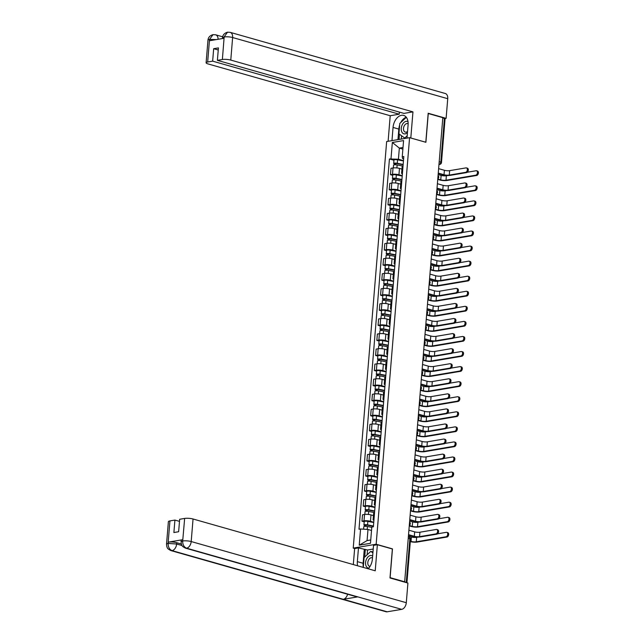 <?xml version="1.0" encoding="UTF-8"?>
<svg xmlns="http://www.w3.org/2000/svg" width="644" height="644" viewBox="0 0 644 644"><rect width="100%" height="100%" fill="white"/><g stroke="black" fill="none" stroke-linecap="round" stroke-linejoin="round"><path stroke-width="0.97" d="M354.747 548.551L353.226 548.116L376.16 544.236L409.584 137.663L425.901 142.3L428.268 113.521L442.822 117.667L404.665 581.798L390.111 577.66L392.47 548.881L376.16 544.236M409.584 137.663L386.65 141.535L353.226 548.116M406.694 582.715A1.988 0.443 -175.3 0 0 406.267 582.554L409.866 538.811A1.988 1.28 -74.1 0 0 409.069 537.12L408.36 536.919M404.665 581.798L406.267 582.554M442.798 117.965L444.424 118.424A1.988 0.443 4.7 0 1 445.068 118.81L441.47 162.562A1.988 0.443 -175.3 0 0 440.826 162.167L444.424 118.424M401.945 169.106L399.473 168.398A4.572 1.022 -175.3 0 0 393.033 167.963L390.988 168.309L390.465 174.685L392.502 174.339A4.572 1.022 4.7 0 1 398.95 174.774L402.234 175.707M403.015 166.289A4.572 1.022 -175.3 0 0 402.13 166.804L401.606 173.18A4.572 1.022 4.7 0 1 402.484 172.664M392.703 175.321L390.465 174.685M402.387 173.84A4.572 1.022 4.7 0 1 401.606 173.18M400.705 184.168L398.233 183.468A4.572 1.022 -175.3 0 0 391.793 183.033L389.749 183.371L389.226 189.747L391.27 189.4A4.572 1.022 4.7 0 1 397.71 189.843L400.995 190.777M401.776 181.35A4.572 1.022 -175.3 0 0 400.898 181.874L400.375 188.249A4.572 1.022 4.7 0 1 401.252 187.726M391.463 190.383L389.226 189.747M401.156 188.901A4.572 1.022 4.7 0 1 400.375 188.249M399.465 199.238L396.994 198.529A4.572 1.022 -175.3 0 0 390.554 198.094L388.509 198.441L387.986 204.816L390.031 204.47A4.572 1.022 4.7 0 1 396.471 204.905L399.763 205.839M400.536 196.42A4.572 1.022 -175.3 0 0 399.658 196.935L399.135 203.311A4.572 1.022 4.7 0 1 400.013 202.796M390.224 205.452L387.986 204.816M399.916 203.971A4.572 1.022 4.7 0 1 399.135 203.311M398.225 214.299L395.754 213.599A4.572 1.022 -175.3 0 0 389.314 213.164L387.277 213.502L386.746 219.878L388.791 219.532A4.572 1.022 4.7 0 1 395.231 219.974L398.523 220.908M399.296 211.482A4.572 1.022 -175.3 0 0 398.419 212.005L397.895 218.38A4.572 1.022 4.7 0 1 398.773 217.857M388.984 220.514L386.746 219.878M398.676 219.032A4.572 1.022 4.7 0 1 397.895 218.38M396.994 229.369L394.514 228.66A4.572 1.022 -175.3 0 0 388.074 228.226L386.038 228.572L385.514 234.947L387.551 234.601A4.572 1.022 4.7 0 1 393.991 235.036L397.284 235.97M398.056 226.551A4.572 1.022 -175.3 0 0 397.179 227.066L396.656 233.442A4.572 1.022 4.7 0 1 397.533 232.919M387.752 235.583L385.514 234.947M397.437 234.102A4.572 1.022 4.7 0 1 396.656 233.442M395.754 244.43L393.275 243.73A4.572 1.022 -175.3 0 0 386.835 243.295L384.798 243.633L384.275 250.009L386.311 249.663A4.572 1.022 4.7 0 1 392.751 250.105L396.044 251.039M396.817 241.613A4.572 1.022 -175.3 0 0 395.939 242.136L395.416 248.512A4.572 1.022 4.7 0 1 396.293 247.988M386.513 250.645L384.275 250.009M396.197 249.164A4.572 1.022 4.7 0 1 395.416 248.512M394.514 259.5L392.035 258.791A4.572 1.022 -175.3 0 0 385.595 258.357L383.558 258.703L383.035 265.078L385.072 264.732A4.572 1.022 4.7 0 1 391.512 265.167L394.804 266.101M395.577 256.682A4.572 1.022 -175.3 0 0 394.7 257.197L394.176 263.573A4.572 1.022 4.7 0 1 395.054 263.05M385.273 265.714L383.035 265.078M394.957 264.233A4.572 1.022 4.7 0 1 394.176 263.573M393.275 274.561L390.803 273.861A4.572 1.022 -175.3 0 0 384.355 273.426L382.319 273.764L381.795 280.14L383.832 279.794A4.572 1.022 4.7 0 1 390.28 280.237L393.565 281.17M394.337 271.744A4.572 1.022 -175.3 0 0 393.46 272.267L392.937 278.643A4.572 1.022 4.7 0 1 393.814 278.119M384.033 280.776L381.795 280.14M393.717 279.295A4.572 1.022 4.7 0 1 392.937 278.643M392.035 289.631L389.564 288.923A4.572 1.022 -175.3 0 0 383.124 288.488L381.079 288.834L380.556 295.21L382.6 294.863A4.572 1.022 4.7 0 1 389.04 295.298L392.325 296.232M393.106 286.813A4.572 1.022 -175.3 0 0 392.228 287.329L391.697 293.704A4.572 1.022 4.7 0 1 392.582 293.181M382.794 295.846L380.556 295.21M392.486 294.364A4.572 1.022 4.7 0 1 391.697 293.704M390.795 304.692L388.324 303.992A4.572 1.022 -175.3 0 0 381.884 303.557L379.839 303.896L379.316 310.271L381.361 309.925A4.572 1.022 4.7 0 1 387.801 310.368L391.093 311.302M391.866 301.875A4.572 1.022 -175.3 0 0 390.988 302.398L390.465 308.774A4.572 1.022 4.7 0 1 391.343 308.251M381.554 310.907L379.316 310.271M391.246 309.426A4.572 1.022 4.7 0 1 390.465 308.774M389.556 319.762L387.084 319.054A4.572 1.022 -175.3 0 0 380.644 318.619L378.608 318.965L378.076 325.341L380.121 324.995A4.572 1.022 4.7 0 1 386.561 325.429L389.853 326.363M390.626 316.945A4.572 1.022 -175.3 0 0 389.749 317.46L389.226 323.835A4.572 1.022 4.7 0 1 390.103 323.312M380.314 325.977L378.076 325.341M390.006 324.496A4.572 1.022 4.7 0 1 389.226 323.835M388.316 334.824L385.845 334.123A4.572 1.022 -175.3 0 0 379.405 333.689L377.368 334.027L376.845 340.402L378.881 340.056A4.572 1.022 4.7 0 1 385.321 340.499L388.614 341.433M389.387 332.006A4.572 1.022 -175.3 0 0 388.509 332.529L387.986 338.905A4.572 1.022 4.7 0 1 388.863 338.382M379.083 341.038L376.845 340.402M388.767 339.557A4.572 1.022 4.7 0 1 387.986 338.905M387.084 349.893L384.605 349.185A4.572 1.022 -175.3 0 0 378.165 348.75L376.128 349.096L375.605 355.472L377.642 355.126A4.572 1.022 4.7 0 1 384.082 355.56L387.374 356.494M388.147 347.076A4.572 1.022 -175.3 0 0 387.269 347.591L386.746 353.967A4.572 1.022 4.7 0 1 387.624 353.443M377.843 356.108L375.605 355.472M387.527 354.627A4.572 1.022 4.7 0 1 386.746 353.967M385.845 364.955L383.365 364.254A4.572 1.022 -175.3 0 0 376.925 363.812L374.889 364.158L374.365 370.533L376.402 370.187A4.572 1.022 4.7 0 1 382.842 370.63L386.134 371.564M386.907 362.137A4.572 1.022 -175.3 0 0 386.03 362.661L385.506 369.036A4.572 1.022 4.7 0 1 386.384 368.513M376.603 371.169L374.365 370.533M386.287 369.688A4.572 1.022 4.7 0 1 385.506 369.036M384.605 380.024L382.134 379.316A4.572 1.022 -175.3 0 0 375.685 378.881L373.649 379.227L373.126 385.603L375.162 385.257A4.572 1.022 4.7 0 1 381.602 385.692L384.895 386.625M385.667 377.207A4.572 1.022 -175.3 0 0 384.79 377.722L384.267 384.098A4.572 1.022 4.7 0 1 385.144 383.574M375.363 386.239L373.126 385.603M385.048 384.758A4.572 1.022 4.7 0 1 384.267 384.098M383.365 395.086L380.894 394.386A4.572 1.022 -175.3 0 0 374.454 393.943L372.409 394.289L371.886 400.665L373.923 400.318A4.572 1.022 4.7 0 1 380.371 400.761L383.655 401.695M384.436 392.268A4.572 1.022 -175.3 0 0 383.558 392.792L383.027 399.159A4.572 1.022 4.7 0 1 383.904 398.644M374.124 401.301L371.886 400.665M383.808 399.819A4.572 1.022 4.7 0 1 383.027 399.159M382.125 410.156L379.654 409.447A4.572 1.022 -175.3 0 0 373.214 409.012L371.169 409.359L370.646 415.734L372.691 415.388A4.572 1.022 4.7 0 1 379.131 415.823L382.415 416.757M383.196 407.338A4.572 1.022 -175.3 0 0 382.319 407.853L381.795 414.229A4.572 1.022 4.7 0 1 382.673 413.706M372.884 416.37L370.646 415.734M382.576 414.889A4.572 1.022 4.7 0 1 381.795 414.229M380.886 425.217L378.414 424.517A4.572 1.022 -175.3 0 0 371.974 424.074L369.93 424.42L369.406 430.796L371.451 430.45A4.572 1.022 4.7 0 1 377.891 430.892L381.184 431.826M381.956 422.4A4.572 1.022 -175.3 0 0 381.079 422.923L380.556 429.29A4.572 1.022 4.7 0 1 381.433 428.775M371.644 431.432L369.406 430.796M381.337 429.951A4.572 1.022 4.7 0 1 380.556 429.29M379.646 440.287L377.175 439.578A4.572 1.022 -175.3 0 0 370.735 439.144L368.698 439.49L368.175 445.865L370.211 445.519A4.572 1.022 4.7 0 1 376.651 445.954L379.944 446.888M380.717 437.469A4.572 1.022 -175.3 0 0 379.839 437.984L379.316 444.36A4.572 1.022 4.7 0 1 380.193 443.837M370.405 446.501L368.175 445.865M380.097 445.012A4.572 1.022 4.7 0 1 379.316 444.36M378.414 455.348L375.935 454.648A4.572 1.022 -175.3 0 0 369.495 454.205L367.458 454.551L366.935 460.927L368.972 460.581A4.572 1.022 4.7 0 1 375.412 461.024L378.704 461.957M379.477 452.531A4.572 1.022 -175.3 0 0 378.6 453.054L378.076 459.422A4.572 1.022 4.7 0 1 378.954 458.906M369.173 461.563L366.935 460.927M378.857 460.082A4.572 1.022 4.7 0 1 378.076 459.422M377.175 470.418L374.695 469.709A4.572 1.022 -175.3 0 0 368.255 469.275L366.219 469.621L365.695 475.996L367.732 475.65A4.572 1.022 4.7 0 1 374.172 476.085L377.464 477.019M378.237 467.6A4.572 1.022 -175.3 0 0 377.36 468.116L376.837 474.491A4.572 1.022 4.7 0 1 377.714 473.968M367.933 476.632L365.695 475.996M377.617 475.143A4.572 1.022 4.7 0 1 376.837 474.491M375.935 485.479L373.464 484.779A4.572 1.022 -175.3 0 0 367.016 484.336L364.979 484.682L364.456 491.058L366.492 490.712A4.572 1.022 4.7 0 1 372.932 491.155L376.225 492.088M376.998 482.662A4.572 1.022 -175.3 0 0 376.12 483.185L375.597 489.553A4.572 1.022 4.7 0 1 376.474 489.038M366.694 491.694L364.456 491.058M376.378 490.213A4.572 1.022 4.7 0 1 375.597 489.553M374.695 500.549L372.224 499.841A4.572 1.022 -175.3 0 0 365.776 499.406L363.739 499.752L363.216 506.12L365.253 505.781A4.572 1.022 4.7 0 1 371.701 506.216L374.985 507.15M375.766 497.731A4.572 1.022 -175.3 0 0 374.88 498.247L374.357 504.622A4.572 1.022 4.7 0 1 375.235 504.099M365.454 506.764L363.216 506.12M375.138 505.274A4.572 1.022 4.7 0 1 374.357 504.622M373.456 515.611L370.984 514.91A4.572 1.022 -175.3 0 0 364.544 514.467L362.5 514.814L361.976 521.189L364.021 520.843A4.572 1.022 4.7 0 1 370.461 521.286L373.745 522.22M374.526 512.793A4.572 1.022 -175.3 0 0 373.649 513.316L373.118 519.684A4.572 1.022 4.7 0 1 374.003 519.169M364.214 521.825L361.976 521.189M373.906 520.344A4.572 1.022 4.7 0 1 373.118 519.684M402.87 149.11L399.344 148.104L398.427 159.213L403.474 160.646M403.627 158.81L402.572 158.513L402.242 156.806L403.579 140.585L392.341 142.485L399.344 148.104L403.007 147.484M371.524 530.479L367.99 529.473L367.072 540.582L359.231 545.194L370.469 543.294L371.797 527.074L373.375 526.808L403.812 156.54L402.242 156.806M359.231 545.194L360.568 528.974L367.99 529.473M398.427 159.213L389.435 158.971L358.998 529.239L360.568 528.974M391.005 158.706L392.341 142.485M367.072 540.582L370.743 539.962M393.943 160.251L389.435 158.971M466.441 167.907L467.391 168.173A2.286 1.473 105.9 0 1 468.26 170.443A2.286 1.473 105.9 0 1 466.578 172.592L465.628 172.326A2.286 1.473 -74.1 0 0 467.311 170.177A2.286 1.473 -74.1 0 0 466.441 167.907A2.286 1.473 -74.1 0 0 465.998 167.883L449.649 170.644A3.727 0.837 4.7 0 1 444.392 170.29L438.636 168.648M438.234 173.478L443.161 174.878A5.023 1.127 -175.3 0 0 450.236 175.361L466.578 172.592M465.628 172.326L449.279 175.088A3.727 0.837 4.7 0 1 444.03 174.733L438.266 173.091M476.536 170.773L477.486 171.046A2.286 1.473 105.9 0 1 478.355 173.317A2.286 1.473 105.9 0 1 476.681 175.466L475.731 175.192A2.286 1.473 -74.1 0 0 477.405 173.051A2.286 1.473 -74.1 0 0 476.536 170.773A2.286 1.473 -74.1 0 0 476.093 170.757L467.294 172.238M403.136 164.751L396.696 163.504L394.482 163.987A2.487 0.555 -175.3 0 1 393.677 163.495L393.959 160.018A2.487 0.555 -175.3 0 1 397.573 159.817L403.45 160.952M403.16 164.429L397.284 163.294A2.487 0.555 -175.3 0 0 393.677 163.495M395.279 164.751L395.384 163.439M475.731 175.192L446.002 180.215A3.727 0.837 4.7 0 1 440.754 179.861L437.783 179.016M447.991 175.498L446.373 175.772A3.727 0.837 4.7 0 1 441.116 175.418L438.145 174.572M403.031 166.072L397.147 164.936A2.487 0.555 -175.3 0 0 393.54 165.138L393.315 167.923M437.751 179.402L439.884 180.006A5.023 1.127 -175.3 0 0 446.96 180.489L476.681 175.466M394.418 164.792L394.482 163.987M465.201 182.968L466.151 183.242A2.286 1.473 105.9 0 1 467.021 185.512A2.286 1.473 105.9 0 1 465.346 187.662L464.388 187.388A2.286 1.473 -74.1 0 0 466.071 185.239A2.286 1.473 -74.1 0 0 465.201 182.968A2.286 1.473 -74.1 0 0 464.759 182.944L448.409 185.714A3.727 0.837 4.7 0 1 443.161 185.351L437.397 183.717M437.002 188.539L441.921 189.94A5.023 1.127 -175.3 0 0 448.997 190.423L465.346 187.662M464.388 187.388L448.047 190.149A3.727 0.837 4.7 0 1 442.79 189.795L437.026 188.161M463.962 198.038L464.912 198.304A2.286 1.473 105.9 0 1 465.781 200.574A2.286 1.473 105.9 0 1 464.107 202.723L463.157 202.458A2.286 1.473 -74.1 0 0 464.831 200.308A2.286 1.473 -74.1 0 0 463.962 198.038A2.286 1.473 -74.1 0 0 463.519 198.014L447.169 200.775A3.727 0.837 4.7 0 1 441.921 200.421L436.157 198.779M435.763 203.609L440.681 205.009A5.023 1.127 -175.3 0 0 447.757 205.484L464.107 202.723M463.157 202.458L446.807 205.219A3.727 0.837 4.7 0 1 441.551 204.864L435.795 203.222M407.008 138.098L408.095 124.896A11.19 7.205 -74.1 0 0 403.627 115.405A11.19 7.205 -74.1 0 0 393.049 127.44L391.963 140.642M227.501 32.208L224.064 36.99L222.502 37.746C222.76 34.961 224.418 33.118 227.501 32.208L230.19 32.345L445.294 93.509A6.118 3.936 105.9 0 1 447.733 98.693L446.115 118.351L428.188 113.255L425.805 142.227L410.695 137.977M410.808 137.961L412.957 111.887L403.957 113.4L217.39 60.351L222.373 59.514L224.168 36.837M399.385 112.104L399.216 114.205L390.216 115.727L208.044 63.925A5.965 1.336 -175.3 0 1 206.112 62.758A5.965 1.336 -175.3 0 1 207.666 62.001L212.649 61.156L399.216 114.205M388.115 141.294L390.216 115.727M412.957 111.887L230.777 60.085A5.965 1.336 -175.3 0 0 222.373 59.514M446.115 118.351L444.819 118.568M217.39 60.351L218.421 47.898L213.671 48.694L212.649 61.156M216.271 39.59L209.686 39.421L209.582 40.725L223.951 38.294L224.064 36.99M213.671 48.694L218.244 49.999M406.243 117.208A11.19 7.205 -74.1 0 0 400.721 122.569M399.658 125.057A11.19 7.205 -74.1 0 0 398.829 129.082L393.049 127.44M397.96 139.627L398.829 129.082M399.457 134.242L399.03 139.45M401.582 135.755L401.309 139.064M218.115 39.284A6.118 3.936 105.9 0 0 215.651 34.8L213.019 34.655L209.517 39.445L207.666 62.001M363.321 567.123A11.19 7.205 -74.1 0 1 363.127 563.275L357.348 561.632A11.19 7.205 -74.1 0 0 357.605 565.794M368.199 568.805A11.19 7.205 -74.1 0 0 372.393 559.089L373.52 545.379L377.368 544.727L375.227 570.801L193.047 519L191.196 541.548L406.292 602.712L407.91 583.062L389.982 577.966L392.365 548.994L377.368 544.727M357.348 561.632L358.475 547.923L354.635 548.567L353.315 564.571M373.222 549.042L367.523 550.008L358.475 547.923M169.936 520.916L168.084 543.464A5.965 1.336 4.7 0 0 166.522 544.228L168.382 521.672A5.965 1.336 4.7 0 1 169.936 520.916L174.918 520.078L179.491 521.374M406.292 602.712A6.118 3.936 105.9 0 1 401.695 609.353L357.79 596.867A6.118 3.936 105.9 0 1 356.647 596.803L185.44 548.125A6.118 3.936 105.9 0 0 186.591 548.189C183.975 547.086 182.671 544.735 182.679 541.145L184.643 518.428A5.965 1.336 4.7 0 1 193.047 519M347.591 594.227A6.118 3.936 105.9 0 1 343.284 599.314L387.181 611.8L401.695 609.353M387.181 611.8A6.118 3.936 105.9 0 1 385.998 611.744L170.902 550.58A6.118 3.936 105.9 0 0 172.085 550.636C169.461 549.525 168.148 547.183 168.14 543.608L168.358 542.135A5.965 1.336 4.7 0 1 176.754 542.707L181.294 543.995M176.754 542.707L176.649 544.011A6.118 3.936 105.9 0 1 172.085 550.636L343.284 599.314L357.79 596.867L186.591 548.189A6.118 3.936 105.9 0 0 191.196 541.548A5.965 1.336 -175.3 0 0 182.791 540.984M174.918 520.078L173.888 532.532L178.638 531.727L179.66 519.273L184.643 518.428M182.735 539.704L182.622 541.008L181.069 541.765L181.173 540.461A5.965 1.336 4.7 0 1 182.735 539.704L168.358 542.135M363.127 563.275L364.254 549.565M365.325 549.38L364.697 557.076M367.523 550.008L367.128 554.798M181.978 545.524L176.649 544.011L168.245 543.439M408.006 121.652A6.464 4.162 -74.1 0 0 406.131 121.322A6.464 4.162 -74.1 0 0 401.268 128.333A6.464 4.162 -74.1 0 0 405.1 133.88A6.464 4.162 -74.1 0 0 407.459 132.559M408.143 123.785A4.428 2.85 -74.1 0 0 407.692 123.592A4.428 2.85 -74.1 0 0 406.839 123.551A4.428 2.85 -74.1 0 0 403.595 127.705A4.428 2.85 -74.1 0 0 405.277 132.101A4.428 2.85 -74.1 0 0 406.131 132.149A4.428 2.85 -74.1 0 0 407.555 131.416M407.201 135.739L404.762 138.025L398.934 133.872L399.795 123.447L406.324 117.313M405.752 138.315L404.762 138.025M372.643 556.07A6.464 4.162 -74.1 0 0 370.437 555.522A6.464 4.162 -74.1 0 0 365.623 562.107A6.464 4.162 -74.1 0 0 368.819 568.113M372.482 558.01A4.428 2.85 -74.1 0 0 371.999 557.784A4.428 2.85 -74.1 0 0 371.137 557.744A4.428 2.85 -74.1 0 0 367.893 561.906A4.428 2.85 -74.1 0 0 369.576 566.301A4.428 2.85 -74.1 0 0 370.059 566.374M363.297 567.412L364.093 557.64L370.775 551.369L372.908 552.89M372.981 551.997L370.775 551.369M475.296 185.842L476.246 186.108A2.286 1.473 105.9 0 1 477.115 188.386A2.286 1.473 105.9 0 1 475.441 190.535L474.491 190.262A2.286 1.473 -74.1 0 0 476.166 188.112A2.286 1.473 -74.1 0 0 475.296 185.842A2.286 1.473 -74.1 0 0 474.853 185.818L466.055 187.307M401.896 179.821L395.456 178.573L393.243 179.048A2.487 0.555 -175.3 0 1 392.438 178.565L392.719 175.088A2.487 0.555 -175.3 0 1 396.334 174.878L402.21 176.021M401.928 179.499L396.044 178.356A2.487 0.555 -175.3 0 0 392.438 178.565M394.039 179.813L394.144 178.501M474.491 190.262L444.771 195.285A3.727 0.837 4.7 0 1 439.514 194.923L436.543 194.077M446.751 190.568L445.133 190.841A3.727 0.837 4.7 0 1 439.884 190.487L436.906 189.642M401.792 181.141L395.907 179.998A2.487 0.555 -175.3 0 0 392.301 180.207L392.075 182.985M436.511 194.464L438.644 195.076A5.023 1.127 -175.3 0 0 445.72 195.551L475.441 190.535M393.178 179.853L393.243 179.048M474.056 200.904L475.006 201.178A2.286 1.473 105.9 0 1 475.876 203.448A2.286 1.473 105.9 0 1 474.201 205.597L473.251 205.323A2.286 1.473 -74.1 0 0 474.926 203.182A2.286 1.473 -74.1 0 0 474.056 200.904A2.286 1.473 -74.1 0 0 473.614 200.888L464.815 202.369M400.657 194.882L394.217 193.635L392.003 194.118A2.487 0.555 -175.3 0 1 391.198 193.627L391.488 190.149A2.487 0.555 -175.3 0 1 395.094 189.948L400.971 191.083M400.689 194.56L394.804 193.425A2.487 0.555 -175.3 0 0 391.198 193.627M392.8 194.882L392.904 193.57M473.251 205.323L443.531 210.347A3.727 0.837 4.7 0 1 438.274 209.992L435.304 209.147M445.511 205.629L443.893 205.903A3.727 0.837 4.7 0 1 438.644 205.549L435.666 204.703M400.552 196.203L394.675 195.068A2.487 0.555 -175.3 0 0 391.061 195.269L390.836 198.054M435.272 209.533L437.405 210.137A5.023 1.127 -175.3 0 0 444.481 210.62L474.201 205.597M391.938 194.923L392.003 194.118M462.722 213.1L463.672 213.373A2.286 1.473 105.9 0 1 464.541 215.643A2.286 1.473 105.9 0 1 462.867 217.793L461.917 217.519A2.286 1.473 -74.1 0 0 463.591 215.37A2.286 1.473 -74.1 0 0 462.722 213.1A2.286 1.473 -74.1 0 0 462.279 213.075L445.93 215.845A3.727 0.837 4.7 0 1 440.681 215.482L434.917 213.848M434.523 218.67L439.45 220.071A5.023 1.127 -175.3 0 0 446.517 220.554L462.867 217.793M461.917 217.519L445.568 220.28A3.727 0.837 4.7 0 1 440.319 219.926L434.555 218.292M461.482 228.169L462.432 228.435A2.286 1.473 105.9 0 1 463.302 230.705A2.286 1.473 105.9 0 1 461.627 232.854L460.677 232.589A2.286 1.473 -74.1 0 0 462.352 230.439A2.286 1.473 -74.1 0 0 461.482 228.169A2.286 1.473 -74.1 0 0 461.04 228.145L444.69 230.906A3.727 0.837 4.7 0 1 439.441 230.552L433.678 228.91M433.283 233.74L438.21 235.141A5.023 1.127 -175.3 0 0 445.278 235.615L461.627 232.854M460.677 232.589L444.328 235.35A3.727 0.837 4.7 0 1 439.079 234.996L433.315 233.353M460.243 243.231L461.201 243.504A2.286 1.473 105.9 0 1 462.062 245.775A2.286 1.473 105.9 0 1 460.388 247.924L459.438 247.65A2.286 1.473 -74.1 0 0 461.112 245.501A2.286 1.473 -74.1 0 0 460.243 243.231A2.286 1.473 -74.1 0 0 459.8 243.207L443.45 245.976A3.727 0.837 4.7 0 1 438.202 245.614L432.438 243.979M432.044 248.801L436.97 250.202A5.023 1.127 -175.3 0 0 444.038 250.685L460.388 247.924M459.438 247.65L443.088 250.411A3.727 0.837 4.7 0 1 437.839 250.057L432.076 248.423M472.817 215.973L473.767 216.239A2.286 1.473 105.9 0 1 474.636 218.517A2.286 1.473 105.9 0 1 472.962 220.667L472.012 220.393A2.286 1.473 -74.1 0 0 473.686 218.244A2.286 1.473 -74.1 0 0 472.817 215.973A2.286 1.473 -74.1 0 0 472.374 215.949L463.575 217.439M399.425 209.952L392.977 208.704L390.763 209.179A2.487 0.555 -175.3 0 1 389.958 208.696L390.248 205.219A2.487 0.555 -175.3 0 1 393.854 205.009L399.731 206.152M399.449 209.63L393.565 208.487A2.487 0.555 -175.3 0 0 389.958 208.696M391.56 209.944L391.665 208.632M472.012 220.393L442.291 225.416A3.727 0.837 4.7 0 1 437.034 225.054L434.064 224.209M444.271 220.699L442.653 220.973A3.727 0.837 4.7 0 1 437.405 220.618L434.434 219.773M399.312 211.272L393.436 210.129A2.487 0.555 -175.3 0 0 389.821 210.338L389.596 213.116M434.032 224.595L436.165 225.207A5.023 1.127 -175.3 0 0 443.241 225.682L472.962 220.667M390.699 209.984L390.763 209.179M471.577 231.035L472.535 231.309A2.286 1.473 105.9 0 1 473.396 233.579A2.286 1.473 105.9 0 1 471.722 235.728L470.772 235.454A2.286 1.473 -74.1 0 0 472.446 233.305A2.286 1.473 -74.1 0 0 471.577 231.035A2.286 1.473 -74.1 0 0 471.134 231.019L462.344 232.5M398.185 225.014L391.745 223.766L389.523 224.249A2.487 0.555 -175.3 0 1 388.718 223.758L389.008 220.28A2.487 0.555 -175.3 0 1 392.615 220.079L398.499 221.214M398.209 224.692L392.333 223.557A2.487 0.555 -175.3 0 0 388.718 223.758M390.32 225.014L390.425 223.701M470.772 235.454L441.051 240.478A3.727 0.837 4.7 0 1 435.803 240.123L432.824 239.278M443.032 235.76L441.414 236.034A3.727 0.837 4.7 0 1 436.165 235.68L433.195 234.835M398.073 226.334L392.196 225.199A2.487 0.555 -175.3 0 0 388.59 225.4L388.356 228.185M432.792 239.665L434.933 240.268A5.023 1.127 -175.3 0 0 442.001 240.751L471.722 235.728M389.459 225.054L389.523 224.249M470.345 246.105L471.295 246.37A2.286 1.473 105.9 0 1 472.165 248.648A2.286 1.473 105.9 0 1 470.482 250.798L469.532 250.524A2.286 1.473 -74.1 0 0 471.207 248.375A2.286 1.473 -74.1 0 0 470.345 246.105A2.286 1.473 -74.1 0 0 469.903 246.08L461.104 247.57M396.946 240.083L390.506 238.835L388.292 239.31A2.487 0.555 -175.3 0 1 387.479 238.827L387.769 235.35A2.487 0.555 -175.3 0 1 391.375 235.141L397.259 236.284M396.97 239.761L391.093 238.618A2.487 0.555 -175.3 0 0 387.479 238.827M389.081 240.075L389.193 238.763M469.532 250.524L439.812 255.547A3.727 0.837 4.7 0 1 434.563 255.185L431.585 254.34M441.792 250.83L440.174 251.104A3.727 0.837 4.7 0 1 434.925 250.749L431.955 249.904M396.833 241.403L390.956 240.26A2.487 0.555 -175.3 0 0 387.35 240.47L387.116 243.247M431.561 254.726L433.694 255.338A5.023 1.127 -175.3 0 0 440.762 255.813L470.482 250.798M388.219 240.115L388.292 239.31M459.003 258.3L459.961 258.566A2.286 1.473 105.9 0 1 460.83 260.836A2.286 1.473 105.9 0 1 459.148 262.985L458.198 262.72A2.286 1.473 -74.1 0 0 459.872 260.57A2.286 1.473 -74.1 0 0 459.003 258.3A2.286 1.473 -74.1 0 0 458.56 258.276L442.219 261.037A3.727 0.837 4.7 0 1 436.962 260.683L431.198 259.041M430.804 263.871L435.73 265.272A5.023 1.127 -175.3 0 0 442.798 265.747L459.148 262.985M458.198 262.72L441.848 265.481A3.727 0.837 4.7 0 1 436.6 265.127L430.836 263.485M469.106 261.166L470.056 261.44A2.286 1.473 105.9 0 1 470.925 263.71A2.286 1.473 105.9 0 1 469.243 265.859L468.293 265.586A2.286 1.473 -74.1 0 0 469.975 263.436A2.286 1.473 -74.1 0 0 469.106 261.166A2.286 1.473 -74.1 0 0 468.663 261.15L459.864 262.631M395.706 255.145L389.266 253.897L387.052 254.38A2.487 0.555 -175.3 0 1 386.247 253.889L386.529 250.411A2.487 0.555 -175.3 0 1 390.135 250.21L396.02 251.345M395.73 254.823L389.853 253.688A2.487 0.555 -175.3 0 0 386.247 253.889M387.841 255.145L387.954 253.833M468.293 265.586L438.572 270.609A3.727 0.837 4.7 0 1 433.323 270.255L430.353 269.409M440.56 265.892L438.942 266.165A3.727 0.837 4.7 0 1 433.686 265.811L430.715 264.966M395.601 256.465L389.717 255.33A2.487 0.555 -175.3 0 0 386.11 255.531L385.877 258.316M430.321 269.796L432.454 270.399A5.023 1.127 -175.3 0 0 439.522 270.882L469.243 265.859M386.98 255.185L387.052 254.38M457.771 273.362L458.721 273.636A2.286 1.473 105.9 0 1 459.591 275.906A2.286 1.473 105.9 0 1 457.908 278.055L456.958 277.781A2.286 1.473 -74.1 0 0 458.641 275.632A2.286 1.473 -74.1 0 0 457.771 273.362A2.286 1.473 -74.1 0 0 457.329 273.338L440.979 276.107A3.727 0.837 4.7 0 1 435.722 275.745L429.967 274.111M429.564 278.933L434.491 280.333A5.023 1.127 -175.3 0 0 441.567 280.816L457.908 278.055M456.958 277.781L440.609 280.543A3.727 0.837 4.7 0 1 435.36 280.188L429.596 278.554M467.866 276.236L468.816 276.501A2.286 1.473 105.9 0 1 469.685 278.78A2.286 1.473 105.9 0 1 468.011 280.929L467.053 280.655A2.286 1.473 -74.1 0 0 468.735 278.506A2.286 1.473 -74.1 0 0 467.866 276.236A2.286 1.473 -74.1 0 0 467.423 276.212L458.625 277.701M394.466 270.214L388.026 268.967L385.812 269.442A2.487 0.555 -175.3 0 1 385.007 268.959L385.289 265.481A2.487 0.555 -175.3 0 1 388.904 265.272L394.78 266.415M394.49 269.892L388.614 268.749A2.487 0.555 -175.3 0 0 385.007 268.959M386.601 270.206L386.714 268.894M467.053 280.655L437.332 285.678A3.727 0.837 4.7 0 1 432.084 285.316L429.113 284.471M439.321 280.961L437.703 281.235A3.727 0.837 4.7 0 1 432.446 280.873L429.476 280.027M394.361 271.535L388.477 270.391A2.487 0.555 -175.3 0 0 384.871 270.601L384.645 273.378M429.081 284.857L431.214 285.469A5.023 1.127 -175.3 0 0 438.282 285.944L468.011 280.929M385.748 270.247L385.812 269.442M456.532 288.432L457.481 288.697A2.286 1.473 105.9 0 1 458.351 290.967A2.286 1.473 105.9 0 1 456.676 293.117L455.719 292.851A2.286 1.473 -74.1 0 0 457.401 290.702A2.286 1.473 -74.1 0 0 456.532 288.432A2.286 1.473 -74.1 0 0 456.089 288.407L439.739 291.168A3.727 0.837 4.7 0 1 434.491 290.814L428.727 289.172M428.324 294.002L433.251 295.403A5.023 1.127 -175.3 0 0 440.327 295.878L456.676 293.117M455.719 292.851L439.369 295.612A3.727 0.837 4.7 0 1 434.12 295.258L428.357 293.616M466.626 291.297L467.576 291.571A2.286 1.473 105.9 0 1 468.446 293.841A2.286 1.473 105.9 0 1 466.771 295.99L465.821 295.717A2.286 1.473 -74.1 0 0 467.496 293.567A2.286 1.473 -74.1 0 0 466.626 291.297A2.286 1.473 -74.1 0 0 466.184 291.281L457.385 292.762M393.226 285.276L386.786 284.028L384.573 284.511A2.487 0.555 -175.3 0 1 383.768 284.02L384.049 280.543A2.487 0.555 -175.3 0 1 387.664 280.341L393.54 281.476M393.259 284.954L387.374 283.819A2.487 0.555 -175.3 0 0 383.768 284.02M385.37 285.276L385.474 283.964M465.821 295.717L436.093 300.74A3.727 0.837 4.7 0 1 430.844 300.386L427.874 299.541M438.081 296.023L436.463 296.296A3.727 0.837 4.7 0 1 431.214 295.942L428.236 295.097M393.122 286.596L387.237 285.461A2.487 0.555 -175.3 0 0 383.631 285.662L383.405 288.448M427.841 299.927L429.975 300.531A5.023 1.127 -175.3 0 0 437.051 301.014L466.771 295.99M384.508 285.316L384.573 284.511M455.292 303.493L456.242 303.767A2.286 1.473 105.9 0 1 457.111 306.037A2.286 1.473 105.9 0 1 455.437 308.186L454.487 307.913A2.286 1.473 -74.1 0 0 456.161 305.763A2.286 1.473 -74.1 0 0 455.292 303.493A2.286 1.473 -74.1 0 0 454.849 303.469L438.5 306.23A3.727 0.837 4.7 0 1 433.251 305.876L427.487 304.242M427.093 309.064L432.011 310.464A5.023 1.127 -175.3 0 0 439.087 310.947L455.437 308.186M454.487 307.913L438.137 310.674A3.727 0.837 4.7 0 1 432.881 310.319L427.125 308.685M465.387 306.367L466.337 306.633A2.286 1.473 105.9 0 1 467.206 308.911A2.286 1.473 105.9 0 1 465.531 311.052L464.582 310.786A2.286 1.473 -74.1 0 0 466.256 308.637A2.286 1.473 -74.1 0 0 465.387 306.367A2.286 1.473 -74.1 0 0 464.944 306.343L456.145 307.832M391.987 300.346L385.547 299.098L383.333 299.573A2.487 0.555 -175.3 0 1 382.528 299.09L382.818 295.612A2.487 0.555 -175.3 0 1 386.424 295.403L392.301 296.546M392.019 300.024L386.134 298.88A2.487 0.555 -175.3 0 0 382.528 299.09M384.13 300.337L384.235 299.025M464.582 310.786L434.861 315.81A3.727 0.837 4.7 0 1 429.604 315.447L426.634 314.602M436.841 311.092L435.223 311.366A3.727 0.837 4.7 0 1 429.975 311.004L426.996 310.158M391.882 301.666L386.006 300.523A2.487 0.555 -175.3 0 0 382.391 300.732L382.166 303.509M426.602 314.988L428.735 315.6A5.023 1.127 -175.3 0 0 435.811 316.075L465.531 311.052M383.269 300.378L383.333 299.573M454.052 318.563L455.002 318.828A2.286 1.473 105.9 0 1 455.871 321.098A2.286 1.473 105.9 0 1 454.197 323.248L453.247 322.982A2.286 1.473 -74.1 0 0 454.922 320.833A2.286 1.473 -74.1 0 0 454.052 318.563A2.286 1.473 -74.1 0 0 453.609 318.538L437.26 321.3A3.727 0.837 4.7 0 1 432.011 320.945L426.248 319.303M425.853 324.133L430.772 325.534A5.023 1.127 -175.3 0 0 437.848 326.009L454.197 323.248M453.247 322.982L436.898 325.743A3.727 0.837 4.7 0 1 431.641 325.389L425.885 323.747M464.147 321.428L465.097 321.702A2.286 1.473 105.9 0 1 465.966 323.972A2.286 1.473 105.9 0 1 464.292 326.122L463.342 325.848A2.286 1.473 -74.1 0 0 465.016 323.699A2.286 1.473 -74.1 0 0 464.147 321.428A2.286 1.473 -74.1 0 0 463.704 321.412L454.906 322.894M390.755 315.407L384.307 314.159L382.093 314.642A2.487 0.555 -175.3 0 1 381.288 314.151L381.578 310.674A2.487 0.555 -175.3 0 1 385.184 310.472L391.061 311.607M390.779 315.085L384.895 313.95A2.487 0.555 -175.3 0 0 381.288 314.151M382.89 315.407L382.995 314.095M463.342 325.848L433.621 330.871A3.727 0.837 4.7 0 1 428.365 330.517L425.394 329.672M435.602 326.154L433.984 326.428A3.727 0.837 4.7 0 1 428.735 326.073L425.764 325.228M390.642 316.727L384.766 315.592A2.487 0.555 -175.3 0 0 381.151 315.793L380.926 318.579M425.362 330.058L427.495 330.662A5.023 1.127 -175.3 0 0 434.571 331.145L464.292 326.122M382.029 315.447L382.093 314.642M452.812 333.624L453.762 333.898A2.286 1.473 105.9 0 1 454.632 336.168A2.286 1.473 105.9 0 1 452.957 338.317L452.008 338.044A2.286 1.473 -74.1 0 0 453.682 335.894A2.286 1.473 -74.1 0 0 452.812 333.624A2.286 1.473 -74.1 0 0 452.37 333.6L436.02 336.361A3.727 0.837 4.7 0 1 430.772 336.007L425.008 334.373M424.613 339.195L429.54 340.596A5.023 1.127 -175.3 0 0 436.608 341.079L452.957 338.317M452.008 338.044L435.658 340.805A3.727 0.837 4.7 0 1 430.409 340.451L424.646 338.808M462.907 336.498L463.865 336.764A2.286 1.473 105.9 0 1 464.726 339.042A2.286 1.473 105.9 0 1 463.052 341.183L462.102 340.918A2.286 1.473 -74.1 0 0 463.777 338.768A2.286 1.473 -74.1 0 0 462.907 336.498A2.286 1.473 -74.1 0 0 462.464 336.474L453.674 337.963M389.515 330.477L383.067 329.229L380.854 329.704A2.487 0.555 -175.3 0 1 380.049 329.221L380.338 325.743A2.487 0.555 -175.3 0 1 383.945 325.534L389.821 326.677M389.54 330.155L383.663 329.012A2.487 0.555 -175.3 0 0 380.049 329.221M381.651 330.469L381.755 329.156M462.102 340.918L432.382 345.941A3.727 0.837 4.7 0 1 427.133 345.578L424.154 344.733M434.362 341.223L432.744 341.497A3.727 0.837 4.7 0 1 427.495 341.135L424.525 340.29M389.403 331.797L383.526 330.654A2.487 0.555 -175.3 0 0 379.912 330.863L379.686 333.64M424.122 345.12L426.264 345.731A5.023 1.127 -175.3 0 0 433.332 346.206L463.052 341.183M380.789 330.509L380.854 329.704M451.573 348.694L452.523 348.959A2.286 1.473 105.9 0 1 453.392 351.23A2.286 1.473 105.9 0 1 451.718 353.379L450.768 353.113A2.286 1.473 -74.1 0 0 452.442 350.964A2.286 1.473 -74.1 0 0 451.573 348.694A2.286 1.473 -74.1 0 0 451.13 348.67L434.781 351.431A3.727 0.837 4.7 0 1 429.532 351.077L423.768 349.434M423.374 354.264L428.3 355.665A5.023 1.127 -175.3 0 0 435.368 356.14L451.718 353.379M450.768 353.113L434.418 355.874A3.727 0.837 4.7 0 1 429.17 355.52L423.406 353.878M461.676 351.56L462.625 351.833A2.286 1.473 105.9 0 1 463.495 354.103A2.286 1.473 105.9 0 1 461.812 356.253L460.863 355.979A2.286 1.473 -74.1 0 0 462.537 353.83A2.286 1.473 -74.1 0 0 461.676 351.56A2.286 1.473 -74.1 0 0 461.233 351.543L452.434 353.025M388.276 345.538L381.836 344.29L379.622 344.773A2.487 0.555 -175.3 0 1 378.809 344.282L379.099 340.805A2.487 0.555 -175.3 0 1 382.705 340.604L388.59 341.739M388.3 345.216L382.423 344.081A2.487 0.555 -175.3 0 0 378.809 344.282M380.411 345.538L380.524 344.226M460.863 355.979L431.142 361.002A3.727 0.837 4.7 0 1 425.893 360.648L422.915 359.803M433.122 356.285L431.504 356.559A3.727 0.837 4.7 0 1 426.256 356.204L423.285 355.359M388.163 346.858L382.286 345.723A2.487 0.555 -175.3 0 0 378.68 345.925L378.447 348.71M422.883 360.189L425.024 360.793A5.023 1.127 -175.3 0 0 432.092 361.276L461.812 356.253M379.549 345.578L379.622 344.773M450.333 363.755L451.291 364.029A2.286 1.473 105.9 0 1 452.152 366.299A2.286 1.473 105.9 0 1 450.478 368.449L449.528 368.175A2.286 1.473 -74.1 0 0 451.203 366.025A2.286 1.473 -74.1 0 0 450.333 363.755A2.286 1.473 -74.1 0 0 449.89 363.731L433.549 366.492A3.727 0.837 4.7 0 1 428.292 366.138L422.528 364.504M422.134 369.326L427.061 370.727A5.023 1.127 -175.3 0 0 434.128 371.21L450.478 368.449M449.528 368.175L433.179 370.936A3.727 0.837 4.7 0 1 427.93 370.582L422.166 368.94M460.436 366.629L461.386 366.895A2.286 1.473 105.9 0 1 462.255 369.173A2.286 1.473 105.9 0 1 460.573 371.314L459.623 371.049A2.286 1.473 -74.1 0 0 461.305 368.899A2.286 1.473 -74.1 0 0 460.436 366.629A2.286 1.473 -74.1 0 0 459.993 366.605L451.194 368.094M387.036 360.608L380.596 359.36L378.382 359.835A2.487 0.555 -175.3 0 1 377.577 359.352L377.859 355.874A2.487 0.555 -175.3 0 1 381.465 355.665L387.35 356.808M387.06 360.286L381.184 359.143A2.487 0.555 -175.3 0 0 377.577 359.352M379.171 360.6L379.284 359.288M459.623 371.049L429.902 376.072A3.727 0.837 4.7 0 1 424.654 375.71L421.683 374.864M431.883 371.355L430.273 371.628A3.727 0.837 4.7 0 1 425.016 371.266L422.045 370.421M386.923 361.928L381.047 360.785A2.487 0.555 -175.3 0 0 377.44 360.994L377.207 363.771M421.651 375.251L423.784 375.863A5.023 1.127 -175.3 0 0 430.852 376.338L460.573 371.314M378.31 360.64L378.382 359.835M449.101 378.825L450.051 379.091A2.286 1.473 105.9 0 1 450.921 381.361A2.286 1.473 105.9 0 1 449.238 383.51L448.288 383.244A2.286 1.473 -74.1 0 0 449.963 381.095A2.286 1.473 -74.1 0 0 449.101 378.825A2.286 1.473 -74.1 0 0 448.659 378.801L432.309 381.562A3.727 0.837 4.7 0 1 427.053 381.208L421.297 379.566M420.894 384.396L425.821 385.796A5.023 1.127 -175.3 0 0 432.889 386.271L449.238 383.51M448.288 383.244L431.939 386.006A3.727 0.837 4.7 0 1 426.69 385.651L420.926 384.009M459.196 381.691L460.146 381.964A2.286 1.473 105.9 0 1 461.015 384.235A2.286 1.473 105.9 0 1 459.341 386.384L458.383 386.11A2.286 1.473 -74.1 0 0 460.066 383.961A2.286 1.473 -74.1 0 0 459.196 381.691A2.286 1.473 -74.1 0 0 458.753 381.675L449.955 383.156M385.796 375.669L379.356 374.422L377.143 374.905A2.487 0.555 -175.3 0 1 376.338 374.414L376.619 370.936A2.487 0.555 -175.3 0 1 380.226 370.735L386.11 371.87M385.82 375.347L379.944 374.212A2.487 0.555 -175.3 0 0 376.338 374.414M377.931 375.669L378.044 374.357M458.383 386.11L428.663 391.133A3.727 0.837 4.7 0 1 423.414 390.779L420.443 389.934M430.651 386.416L429.033 386.69A3.727 0.837 4.7 0 1 423.776 386.336L420.806 385.49M385.692 376.99L379.807 375.855A2.487 0.555 -175.3 0 0 376.201 376.056L375.967 378.841M420.411 390.32L422.545 390.924A5.023 1.127 -175.3 0 0 429.612 391.407L459.341 386.384M377.078 375.71L377.143 374.905M447.862 393.887L448.812 394.16A2.286 1.473 105.9 0 1 449.681 396.43A2.286 1.473 105.9 0 1 447.999 398.58L447.049 398.306A2.286 1.473 -74.1 0 0 448.731 396.157A2.286 1.473 -74.1 0 0 447.862 393.887A2.286 1.473 -74.1 0 0 447.419 393.862L431.069 396.624A3.727 0.837 4.7 0 1 425.821 396.269L420.057 394.635M419.655 399.457L424.581 400.858A5.023 1.127 -175.3 0 0 431.657 401.341L447.999 398.58M447.049 398.306L430.699 401.067A3.727 0.837 4.7 0 1 425.451 400.713L419.687 399.071M457.956 396.76L458.906 397.026A2.286 1.473 105.9 0 1 459.776 399.304A2.286 1.473 105.9 0 1 458.101 401.445L457.151 401.18A2.286 1.473 -74.1 0 0 458.826 399.03A2.286 1.473 -74.1 0 0 457.956 396.76A2.286 1.473 -74.1 0 0 457.514 396.736L448.715 398.225M384.557 390.739L378.117 389.491L375.903 389.966A2.487 0.555 -175.3 0 1 375.098 389.483L375.38 386.006A2.487 0.555 -175.3 0 1 378.994 385.796L384.871 386.939M384.589 390.417L378.704 389.274A2.487 0.555 -175.3 0 0 375.098 389.483M376.7 390.731L376.804 389.419M457.151 401.18L427.423 406.203A3.727 0.837 4.7 0 1 422.174 405.841L419.204 404.996M429.411 401.486L427.793 401.759A3.727 0.837 4.7 0 1 422.536 401.397L419.566 400.552M384.452 392.059L378.567 390.916A2.487 0.555 -175.3 0 0 374.961 391.125L374.736 393.903M419.172 405.382L421.305 405.994A5.023 1.127 -175.3 0 0 428.381 406.469L458.101 401.445M375.838 390.771L375.903 389.966M446.622 408.956L447.572 409.222A2.286 1.473 105.9 0 1 448.441 411.492A2.286 1.473 105.9 0 1 446.767 413.641L445.809 413.376A2.286 1.473 -74.1 0 0 447.491 411.226A2.286 1.473 -74.1 0 0 446.622 408.956A2.286 1.473 -74.1 0 0 446.179 408.932L429.83 411.693A3.727 0.837 4.7 0 1 424.581 411.339L418.817 409.697M418.423 414.527L423.341 415.927A5.023 1.127 -175.3 0 0 430.417 416.402L446.767 413.641M445.809 413.376L429.468 416.137A3.727 0.837 4.7 0 1 424.211 415.774L418.447 414.14M456.717 411.822L457.667 412.096A2.286 1.473 105.9 0 1 458.536 414.366A2.286 1.473 105.9 0 1 456.862 416.515L455.912 416.241A2.286 1.473 -74.1 0 0 457.586 414.092A2.286 1.473 -74.1 0 0 456.717 411.822A2.286 1.473 -74.1 0 0 456.274 411.798L447.475 413.287M383.317 405.801L376.877 404.553L374.663 405.028A2.487 0.555 -175.3 0 1 373.858 404.545L374.14 401.067A2.487 0.555 -175.3 0 1 377.754 400.866L383.631 402.001M383.349 405.478L377.464 404.343A2.487 0.555 -175.3 0 0 373.858 404.545M375.46 405.801L375.565 404.488M455.912 416.241L426.191 421.265A3.727 0.837 4.7 0 1 420.935 420.91L417.964 420.065M428.171 416.547L426.553 416.821A3.727 0.837 4.7 0 1 421.305 416.467L418.326 415.621M383.212 407.121L377.328 405.986A2.487 0.555 -175.3 0 0 373.721 406.187L373.496 408.972M417.932 420.452L420.065 421.055A5.023 1.127 -175.3 0 0 427.141 421.538L456.862 416.515M374.599 405.841L374.663 405.028M445.382 424.018L446.332 424.291A2.286 1.473 105.9 0 1 447.202 426.561A2.286 1.473 105.9 0 1 445.527 428.711L444.577 428.437A2.286 1.473 -74.1 0 0 446.252 426.288A2.286 1.473 -74.1 0 0 445.382 424.018A2.286 1.473 -74.1 0 0 444.94 423.994L428.59 426.755A3.727 0.837 4.7 0 1 423.341 426.4L417.578 424.766M417.183 429.588L422.102 430.989A5.023 1.127 -175.3 0 0 429.178 431.472L445.527 428.711M444.577 428.437L428.228 431.198A3.727 0.837 4.7 0 1 422.971 430.844L417.215 429.202M455.477 426.892L456.427 427.157A2.286 1.473 105.9 0 1 457.296 429.427A2.286 1.473 105.9 0 1 455.622 431.577L454.672 431.311A2.286 1.473 -74.1 0 0 456.346 429.162A2.286 1.473 -74.1 0 0 455.477 426.892A2.286 1.473 -74.1 0 0 455.034 426.867L446.236 428.357M382.077 420.87L375.637 419.614L373.423 420.097A2.487 0.555 -175.3 0 1 372.618 419.614L372.908 416.137A2.487 0.555 -175.3 0 1 376.515 415.927L382.391 417.071M382.109 420.548L376.225 419.405A2.487 0.555 -175.3 0 0 372.618 419.614M374.22 420.862L374.325 419.55M454.672 431.311L424.951 436.334A3.727 0.837 4.7 0 1 419.695 435.972L416.724 435.127M426.932 431.617L425.314 431.891A3.727 0.837 4.7 0 1 420.065 431.528L417.087 430.683M381.973 422.19L376.096 421.047A2.487 0.555 -175.3 0 0 372.482 421.257L372.256 424.034M416.692 435.513L418.825 436.125A5.023 1.127 -175.3 0 0 425.901 436.6L455.622 431.577M373.359 420.902L373.423 420.097M444.143 439.079L445.093 439.353A2.286 1.473 105.9 0 1 445.962 441.623A2.286 1.473 105.9 0 1 444.288 443.772L443.338 443.507A2.286 1.473 -74.1 0 0 445.012 441.357A2.286 1.473 -74.1 0 0 444.143 439.079A2.286 1.473 -74.1 0 0 443.7 439.063L427.35 441.824A3.727 0.837 4.7 0 1 422.102 441.47L416.338 439.828M415.944 444.658L420.87 446.059A5.023 1.127 -175.3 0 0 427.938 446.534L444.288 443.772M443.338 443.507L426.988 446.268A3.727 0.837 4.7 0 1 421.74 445.906L415.976 444.271M454.237 441.953L455.187 442.227A2.286 1.473 105.9 0 1 456.057 444.497A2.286 1.473 105.9 0 1 454.382 446.646L453.432 446.373A2.286 1.473 -74.1 0 0 455.107 444.223A2.286 1.473 -74.1 0 0 454.237 441.953A2.286 1.473 -74.1 0 0 453.795 441.929L444.996 443.418M380.846 435.932L374.397 434.684L372.184 435.159A2.487 0.555 -175.3 0 1 371.379 434.676L371.668 431.198A2.487 0.555 -175.3 0 1 375.275 430.997L381.151 432.132M380.87 435.61L374.993 434.475A2.487 0.555 -175.3 0 0 371.379 434.676M372.981 435.932L373.085 434.62M453.432 446.373L423.712 451.396A3.727 0.837 4.7 0 1 418.463 451.041L415.485 450.196M425.692 446.678L424.074 446.952A3.727 0.837 4.7 0 1 418.825 446.598L415.855 445.753M380.733 437.252L374.856 436.109A2.487 0.555 -175.3 0 0 371.242 436.318L371.016 439.103M415.452 450.583L417.594 451.186A5.023 1.127 -175.3 0 0 424.662 451.669L454.382 446.646M372.119 435.972L372.184 435.159M442.903 454.149L443.853 454.423A2.286 1.473 105.9 0 1 444.722 456.693A2.286 1.473 105.9 0 1 443.048 458.842L442.098 458.568A2.286 1.473 -74.1 0 0 443.772 456.419A2.286 1.473 -74.1 0 0 442.903 454.149A2.286 1.473 -74.1 0 0 442.46 454.125L426.111 456.886A3.727 0.837 4.7 0 1 420.862 456.532L415.098 454.897M414.704 459.719L419.63 461.12A5.023 1.127 -175.3 0 0 426.698 461.603L443.048 458.842M442.098 458.568L425.748 461.329A3.727 0.837 4.7 0 1 420.5 460.975L414.736 459.333M452.998 457.023L453.956 457.288A2.286 1.473 105.9 0 1 454.825 459.558A2.286 1.473 105.9 0 1 453.143 461.708L452.193 461.442A2.286 1.473 -74.1 0 0 453.867 459.293A2.286 1.473 -74.1 0 0 452.998 457.023A2.286 1.473 -74.1 0 0 452.555 456.999L443.764 458.488M379.606 451.001L373.166 449.745L370.944 450.228A2.487 0.555 -175.3 0 1 370.139 449.745L370.429 446.268A2.487 0.555 -175.3 0 1 374.035 446.059L379.92 447.202M379.63 450.679L373.753 449.536A2.487 0.555 -175.3 0 0 370.139 449.745M371.741 450.993L371.854 449.681M452.193 461.442L422.472 466.465A3.727 0.837 4.7 0 1 417.223 466.103L414.245 465.258M424.452 461.748L422.834 462.022A3.727 0.837 4.7 0 1 417.586 461.659L414.615 460.814M379.493 452.321L373.617 451.178A2.487 0.555 -175.3 0 0 370.01 451.388L369.777 454.165M414.213 465.644L416.354 466.248A5.023 1.127 -175.3 0 0 423.422 466.731L453.143 461.708M370.88 451.033L370.944 450.228M441.663 469.21L442.621 469.484A2.286 1.473 105.9 0 1 443.483 471.754A2.286 1.473 105.9 0 1 441.808 473.904L440.858 473.638A2.286 1.473 -74.1 0 0 442.533 471.489A2.286 1.473 -74.1 0 0 441.663 469.21A2.286 1.473 -74.1 0 0 441.221 469.194L424.871 471.955A3.727 0.837 4.7 0 1 419.622 471.601L413.859 469.959M413.464 474.789L418.391 476.19A5.023 1.127 -175.3 0 0 425.459 476.665L441.808 473.904M440.858 473.638L424.509 476.399A3.727 0.837 4.7 0 1 419.26 476.037L413.496 474.403M451.766 472.084L452.716 472.358A2.286 1.473 105.9 0 1 453.585 474.628A2.286 1.473 105.9 0 1 451.903 476.777L450.953 476.504A2.286 1.473 -74.1 0 0 452.627 474.354A2.286 1.473 -74.1 0 0 451.766 472.084A2.286 1.473 -74.1 0 0 451.323 472.06L442.525 473.549M378.366 466.063L371.926 464.815L369.712 465.29A2.487 0.555 -175.3 0 1 368.899 464.807L369.189 461.329A2.487 0.555 -175.3 0 1 372.796 461.128L378.68 462.263M378.39 465.741L372.514 464.606A2.487 0.555 -175.3 0 0 368.899 464.807M370.501 466.063L370.614 464.743M450.953 476.504L421.232 481.527A3.727 0.837 4.7 0 1 415.984 481.173L413.013 480.327M423.213 476.81L421.595 477.083A3.727 0.837 4.7 0 1 416.346 476.729L413.376 475.884M378.253 467.383L372.377 466.24A2.487 0.555 -175.3 0 0 368.771 466.449L368.537 469.235M412.981 480.714L415.114 481.318A5.023 1.127 -175.3 0 0 422.182 481.801L451.903 476.777M369.64 466.103L369.712 465.29M440.432 484.28L441.382 484.554A2.286 1.473 105.9 0 1 442.251 486.824A2.286 1.473 105.9 0 1 440.568 488.973L439.619 488.699A2.286 1.473 -74.1 0 0 441.293 486.55A2.286 1.473 -74.1 0 0 440.432 484.28A2.286 1.473 -74.1 0 0 439.989 484.256L423.639 487.017A3.727 0.837 4.7 0 1 418.383 486.663L412.627 485.029M412.224 489.851L417.151 491.251A5.023 1.127 -175.3 0 0 424.219 491.734L440.568 488.973M439.619 488.699L423.269 491.461A3.727 0.837 4.7 0 1 418.02 491.106L412.257 489.464M450.526 487.154L451.476 487.419A2.286 1.473 105.9 0 1 452.346 489.69A2.286 1.473 105.9 0 1 450.671 491.839L449.713 491.573A2.286 1.473 -74.1 0 0 451.396 489.424A2.286 1.473 -74.1 0 0 450.526 487.154A2.286 1.473 -74.1 0 0 450.084 487.13L441.285 488.619M377.126 481.132L370.686 479.877L368.473 480.36A2.487 0.555 -175.3 0 1 367.668 479.877L367.949 476.399A2.487 0.555 -175.3 0 1 371.556 476.19L377.44 477.333M377.151 480.81L371.274 479.667A2.487 0.555 -175.3 0 0 367.668 479.877M369.262 481.124L369.374 479.812M449.713 491.573L419.993 496.596A3.727 0.837 4.7 0 1 414.744 496.234L411.774 495.389M421.981 491.879L420.363 492.153A3.727 0.837 4.7 0 1 415.106 491.791L412.136 490.945M377.022 482.453L371.137 481.31A2.487 0.555 -175.3 0 0 367.531 481.519L367.297 484.296M411.741 495.775L413.875 496.379A5.023 1.127 -175.3 0 0 420.943 496.862L450.671 491.839M368.4 481.165L368.473 480.36M439.192 499.341L440.142 499.615A2.286 1.473 105.9 0 1 441.011 501.885A2.286 1.473 105.9 0 1 439.329 504.035L438.379 503.769A2.286 1.473 -74.1 0 0 440.061 501.62A2.286 1.473 -74.1 0 0 439.192 499.341A2.286 1.473 -74.1 0 0 438.749 499.325L422.4 502.087A3.727 0.837 4.7 0 1 417.143 501.732L411.387 500.09M410.985 504.92L415.911 506.321A5.023 1.127 -175.3 0 0 422.987 506.796L439.329 504.035M438.379 503.769L422.029 506.53A3.727 0.837 4.7 0 1 416.781 506.168L411.017 504.534M449.287 502.215L450.236 502.489A2.286 1.473 105.9 0 1 451.106 504.759A2.286 1.473 105.9 0 1 449.431 506.909L448.474 506.635A2.286 1.473 -74.1 0 0 450.156 504.485A2.286 1.473 -74.1 0 0 449.287 502.215A2.286 1.473 -74.1 0 0 448.844 502.191L440.045 503.68M375.887 496.194L369.447 494.946L367.233 495.421A2.487 0.555 -175.3 0 1 366.428 494.938L366.71 491.461A2.487 0.555 -175.3 0 1 370.324 491.259L376.201 492.394M375.911 495.872L370.034 494.737A2.487 0.555 -175.3 0 0 366.428 494.938M368.022 496.194L368.135 494.874M448.474 506.635L418.753 511.658A3.727 0.837 4.7 0 1 413.504 511.304L410.534 510.459M420.741 506.941L419.123 507.214A3.727 0.837 4.7 0 1 413.867 506.86L410.896 506.015M375.782 497.514L369.898 496.371A2.487 0.555 -175.3 0 0 366.291 496.58L366.066 499.366M410.502 510.845L412.635 511.449A5.023 1.127 -175.3 0 0 419.711 511.932L449.431 506.909M367.169 496.234L367.233 495.421M437.952 514.411L438.902 514.685A2.286 1.473 105.9 0 1 439.772 516.955A2.286 1.473 105.9 0 1 438.097 519.104L437.139 518.831A2.286 1.473 -74.1 0 0 438.822 516.681A2.286 1.473 -74.1 0 0 437.952 514.411A2.286 1.473 -74.1 0 0 437.509 514.387L421.16 517.148A3.727 0.837 4.7 0 1 415.911 516.794L410.148 515.16M409.745 519.982L414.672 521.382A5.023 1.127 -175.3 0 0 421.748 521.865L438.097 519.104M437.139 518.831L420.798 521.592A3.727 0.837 4.7 0 1 415.541 521.238L409.777 519.595M448.047 517.285L448.997 517.551A2.286 1.473 105.9 0 1 449.866 519.821A2.286 1.473 105.9 0 1 448.192 521.97L447.242 521.704A2.286 1.473 -74.1 0 0 448.916 519.555A2.286 1.473 -74.1 0 0 448.047 517.285A2.286 1.473 -74.1 0 0 447.604 517.261L438.806 518.75M374.647 511.264L368.207 510.008L365.993 510.491A2.487 0.555 -175.3 0 1 365.188 510.008L365.47 506.53A2.487 0.555 -175.3 0 1 369.084 506.321L374.961 507.464M374.679 510.942L368.795 509.798A2.487 0.555 -175.3 0 0 365.188 510.008M366.79 511.256L366.895 509.943M447.242 521.704L417.513 526.728A3.727 0.837 4.7 0 1 412.265 526.365L409.294 525.52M419.502 522.01L417.884 522.284A3.727 0.837 4.7 0 1 412.635 521.922L409.656 521.077M374.542 512.584L368.658 511.441A2.487 0.555 -175.3 0 0 365.051 511.642L364.826 514.427M409.262 525.907L411.395 526.51A5.023 1.127 -175.3 0 0 418.471 526.993L448.192 521.97M365.929 511.296L365.993 510.491M436.713 529.473L437.662 529.746A2.286 1.473 105.9 0 1 438.532 532.016A2.286 1.473 105.9 0 1 436.857 534.166L435.908 533.9A2.286 1.473 -74.1 0 0 437.582 531.751A2.286 1.473 -74.1 0 0 436.713 529.473A2.286 1.473 -74.1 0 0 436.27 529.457L419.92 532.218A3.727 0.837 4.7 0 1 414.672 531.864L408.908 530.221M408.513 535.051L413.432 536.452A5.023 1.127 -175.3 0 0 420.508 536.927L436.857 534.166M435.908 533.9L419.558 536.661A3.727 0.837 4.7 0 1 414.301 536.299L408.546 534.665M446.807 532.346L447.757 532.62A2.286 1.473 105.9 0 1 448.626 534.89A2.286 1.473 105.9 0 1 446.952 537.04L446.002 536.766A2.286 1.473 -74.1 0 0 447.677 534.617A2.286 1.473 -74.1 0 0 446.807 532.346A2.286 1.473 -74.1 0 0 446.364 532.322L437.566 533.812M373.407 526.325L366.967 525.077L364.754 525.552A2.487 0.555 -175.3 0 1 363.949 525.069L364.238 521.592A2.487 0.555 -175.3 0 1 367.845 521.39L373.721 522.526M373.44 526.003L367.555 524.868A2.487 0.555 -175.3 0 0 363.949 525.069M365.551 526.325L365.655 525.005M446.002 536.766L416.282 541.789A3.727 0.837 4.7 0 1 411.025 541.435L410.341 541.234M418.262 537.072L416.644 537.346A3.727 0.837 4.7 0 1 411.395 536.991L408.417 536.146M371.773 527.347L367.426 526.502A2.487 0.555 -175.3 0 0 363.812 526.712L363.61 529.175M364.689 526.365L364.754 525.552M410.309 541.62A5.023 1.127 -175.3 0 0 417.231 542.063L446.952 537.04M409.399 524.288A1.988 1.28 -74.1 0 0 409.64 523.331A1.988 1.28 -74.1 0 0 409.552 522.421M410.631 509.227A1.988 1.28 -74.1 0 0 410.88 508.261A1.988 1.28 -74.1 0 0 410.783 507.359M411.87 494.157A1.988 1.28 -74.1 0 0 412.112 493.199A1.988 1.28 -74.1 0 0 412.023 492.29M413.11 479.096A1.988 1.28 -74.1 0 0 413.351 478.13A1.988 1.28 -74.1 0 0 413.263 477.228M414.35 464.026A1.988 1.28 -74.1 0 0 414.591 463.068A1.988 1.28 -74.1 0 0 414.503 462.159M415.589 448.965A1.988 1.28 -74.1 0 0 415.831 447.999A1.988 1.28 -74.1 0 0 415.742 447.097M416.829 433.895A1.988 1.28 -74.1 0 0 417.071 432.937A1.988 1.28 -74.1 0 0 416.982 432.027M418.069 418.833A1.988 1.28 -74.1 0 0 418.31 417.867A1.988 1.28 -74.1 0 0 418.222 416.966M419.3 403.764A1.988 1.28 -74.1 0 0 419.55 402.806A1.988 1.28 -74.1 0 0 419.461 401.896M420.54 388.702A1.988 1.28 -74.1 0 0 420.79 387.736A1.988 1.28 -74.1 0 0 420.693 386.835M421.78 373.633A1.988 1.28 -74.1 0 0 422.021 372.675A1.988 1.28 -74.1 0 0 421.933 371.765M423.019 358.571A1.988 1.28 -74.1 0 0 423.261 357.605A1.988 1.28 -74.1 0 0 423.172 356.704M424.259 343.502A1.988 1.28 -74.1 0 0 424.501 342.544A1.988 1.28 -74.1 0 0 424.412 341.634M425.499 328.44A1.988 1.28 -74.1 0 0 425.74 327.474A1.988 1.28 -74.1 0 0 425.652 326.572M426.739 313.37A1.988 1.28 -74.1 0 0 426.98 312.412A1.988 1.28 -74.1 0 0 426.892 311.503M427.97 298.309A1.988 1.28 -74.1 0 0 428.22 297.343A1.988 1.28 -74.1 0 0 428.131 296.441M429.21 283.239A1.988 1.28 -74.1 0 0 429.459 282.281A1.988 1.28 -74.1 0 0 429.363 281.372M430.45 268.178A1.988 1.28 -74.1 0 0 430.691 267.212A1.988 1.28 -74.1 0 0 430.603 266.31M431.689 253.108A1.988 1.28 -74.1 0 0 431.931 252.15A1.988 1.28 -74.1 0 0 431.842 251.241M432.929 238.047A1.988 1.28 -74.1 0 0 433.171 237.081A1.988 1.28 -74.1 0 0 433.082 236.179M434.169 222.977A1.988 1.28 -74.1 0 0 434.41 222.019A1.988 1.28 -74.1 0 0 434.322 221.109M435.408 207.915A1.988 1.28 -74.1 0 0 435.65 206.949A1.988 1.28 -74.1 0 0 435.561 206.048M436.648 192.846A1.988 1.28 -74.1 0 0 436.89 191.888A1.988 1.28 -74.1 0 0 436.801 190.978M437.88 177.784A1.988 1.28 -74.1 0 0 438.129 176.818A1.988 1.28 -74.1 0 0 438.033 175.917M438.983 164.389L439.329 164.325A1.988 1.28 -74.1 0 0 440.826 162.167L439.208 161.708M438.999 164.236L439.329 164.325A1.988 1.457 -99.6 0 0 439.82 164.357A1.988 1.988 0 0 0 441.47 162.562M370.461 521.286L370.984 514.91M371.701 506.216L372.224 499.841M372.932 491.155L373.464 484.779M374.172 476.085L374.695 469.709M375.412 461.024L375.935 454.648M376.651 445.954L377.175 439.578M377.891 430.892L378.414 424.517M379.131 415.823L379.654 409.447M380.371 400.761L380.894 394.386M381.602 385.692L382.134 379.316M382.842 370.63L383.365 364.254M384.082 355.56L384.605 349.185M385.321 340.499L385.845 334.123M386.561 325.429L387.084 319.054M387.801 310.368L388.324 303.992M389.04 295.298L389.564 288.923M390.28 280.237L390.803 273.861M391.512 265.167L392.035 258.791M392.751 250.105L393.275 243.73M393.991 235.036L394.514 228.66M395.231 219.974L395.754 213.599M396.471 204.905L396.994 198.529M397.71 189.843L398.233 183.468M398.95 174.774L399.473 168.398M365.253 505.781L365.776 499.406M366.492 490.712L367.016 484.336M367.732 475.65L368.255 469.275M368.972 460.581L369.495 454.205M370.211 445.519L370.735 439.144M371.451 430.45L371.974 424.074M372.691 415.388L373.214 409.012M373.923 400.318L374.454 393.943M375.162 385.257L375.685 378.881M376.402 370.187L376.925 363.812M377.642 355.126L378.165 348.75M378.881 340.056L379.405 333.689M380.121 324.995L380.644 318.619M381.361 309.925L381.884 303.557M382.6 294.863L383.124 288.488M383.832 279.794L384.355 273.426M385.072 264.732L385.595 258.357M386.311 249.663L386.835 243.295M387.551 234.601L388.074 228.226M388.791 219.532L389.314 213.164M390.031 204.47L390.554 198.094M391.27 189.4L391.793 183.033M392.502 174.339L393.033 167.963M364.021 520.843L364.544 514.467M408.24 538.344L409.866 538.811A1.988 0.443 -175.3 0 1 410.51 539.197A1.988 1.988 0 0 0 409.069 537.12M444.392 170.29L444.03 174.733M449.649 170.644L449.279 175.088M397.284 163.294L397.573 159.817M440.754 179.861L441.116 175.418M396.905 167.939L397.147 164.936M446.002 180.215L446.373 175.772M443.161 185.351L442.79 189.795M448.409 185.714L448.047 190.149M441.921 200.421L441.551 204.864M447.169 200.775L446.807 205.219M447.733 98.693L232.629 37.529L230.777 60.085M230.19 32.345A6.118 3.936 105.9 0 1 232.629 37.529A5.965 1.336 -175.3 0 0 224.233 36.966M206.112 62.758L207.964 40.21A5.965 1.336 4.7 0 1 209.517 39.445M396.044 178.356L396.334 174.878M439.514 194.923L439.884 190.487M395.666 183.001L395.907 179.998M444.771 195.285L445.133 190.841M394.804 193.425L395.094 189.948M438.274 209.992L438.644 205.549M394.426 198.07L394.675 195.068M443.531 210.347L443.893 205.903M440.681 215.482L440.319 219.926M445.93 215.845L445.568 220.28M439.441 230.552L439.079 234.996M444.69 230.906L444.328 235.35M438.202 245.614L437.839 250.057M443.45 245.976L443.088 250.411M393.565 208.487L393.854 205.009M437.034 225.054L437.405 220.618M393.186 213.132L393.436 210.129M442.291 225.416L442.653 220.973M392.333 223.557L392.615 220.079M435.803 240.123L436.165 235.68M391.946 228.201L392.196 225.199M441.051 240.478L441.414 236.034M391.093 238.618L391.375 235.141M434.563 255.185L434.925 250.749M390.707 243.263L390.956 240.26M439.812 255.547L440.174 251.104M436.962 260.683L436.6 265.127M442.219 261.037L441.848 265.481M389.853 253.688L390.135 250.21M433.323 270.255L433.686 265.811M389.467 258.333L389.717 255.33M438.572 270.609L438.942 266.165M435.722 275.745L435.36 280.188M440.979 276.107L440.609 280.543M388.614 268.749L388.904 265.272M432.084 285.316L432.446 280.873M388.235 273.394L388.477 270.391M437.332 285.678L437.703 281.235M434.491 290.814L434.12 295.258M439.739 291.168L439.369 295.612M387.374 283.819L387.664 280.341M430.844 300.386L431.214 295.942M386.996 288.464L387.237 285.461M436.093 300.74L436.463 296.296M433.251 305.876L432.881 310.319M438.5 306.23L438.137 310.674M386.134 298.88L386.424 295.403M429.604 315.447L429.975 311.004M385.756 303.525L386.006 300.523M434.861 315.81L435.223 311.366M432.011 320.945L431.641 325.389M437.26 321.3L436.898 325.743M384.895 313.95L385.184 310.472M428.365 330.517L428.735 326.073M384.516 318.595L384.766 315.592M433.621 330.871L433.984 326.428M430.772 336.007L430.409 340.451M436.02 336.361L435.658 340.805M383.663 329.012L383.945 325.534M427.133 345.578L427.495 341.135M383.277 333.656L383.526 330.654M432.382 345.941L432.744 341.497M429.532 351.077L429.17 355.52M434.781 351.431L434.418 355.874M382.423 344.081L382.705 340.604M425.893 360.648L426.256 356.204M382.037 348.726L382.286 345.723M431.142 361.002L431.504 356.559M428.292 366.138L427.93 370.582M433.549 366.492L433.179 370.936M381.184 359.143L381.465 355.665M424.654 375.71L425.016 371.266M380.797 363.788L381.047 360.785M429.902 376.072L430.273 371.628M427.053 381.208L426.69 385.651M432.309 381.562L431.939 386.006M379.944 374.212L380.226 370.735M423.414 390.779L423.776 386.336M379.566 378.857L379.807 375.855M428.663 391.133L429.033 386.69M425.821 396.269L425.451 400.713M431.069 396.624L430.699 401.067M378.704 389.274L378.994 385.796M422.174 405.841L422.536 401.397M378.326 393.919L378.567 390.916M427.423 406.203L427.793 401.759M424.581 411.339L424.211 415.774M429.83 411.693L429.468 416.137M377.464 404.343L377.754 400.866M420.935 420.91L421.305 416.467M377.086 408.988L377.328 405.986M426.191 421.265L426.553 416.821M423.341 426.4L422.971 430.844M428.59 426.755L428.228 431.198M376.225 419.405L376.515 415.927M419.695 435.972L420.065 431.528M375.846 424.05L376.096 421.047M424.951 436.334L425.314 431.891M422.102 441.47L421.74 445.906M427.35 441.824L426.988 446.268M374.993 434.475L375.275 430.997M418.463 451.041L418.825 446.598M374.607 439.119L374.856 436.109M423.712 451.396L424.074 446.952M420.862 456.532L420.5 460.975M426.111 456.886L425.748 461.329M373.753 449.536L374.035 446.059M417.223 466.103L417.586 461.659M373.367 454.181L373.617 451.178M422.472 466.465L422.834 462.022M419.622 471.601L419.26 476.037M424.871 471.955L424.509 476.399M372.514 464.606L372.796 461.128M415.984 481.173L416.346 476.729M372.127 469.251L372.377 466.24M421.232 481.527L421.595 477.083M418.383 486.663L418.02 491.106M423.639 487.017L423.269 491.461M371.274 479.667L371.556 476.19M414.744 496.234L415.106 491.791M370.888 484.312L371.137 481.31M419.993 496.596L420.363 492.153M417.143 501.732L416.781 506.168M422.4 502.087L422.029 506.53M370.034 494.737L370.324 491.259M413.504 511.304L413.867 506.86M369.656 499.382L369.898 496.371M418.753 511.658L419.123 507.214M415.911 516.794L415.541 521.238M421.16 517.148L420.798 521.592M368.795 509.798L369.084 506.321M412.265 526.365L412.635 521.922M368.416 514.443L368.658 511.441M417.513 526.728L417.884 522.284M414.672 531.864L414.301 536.299M419.92 532.218L419.558 536.661M367.555 524.868L367.845 521.39M411.025 541.435L411.395 536.991M367.185 529.416L367.426 526.502M416.282 541.789L416.644 537.346M437.799 178.758A1.988 1.988 0 0 0 438.065 175.522M436.568 193.82A1.988 1.988 0 0 0 436.833 190.592M435.328 208.889A1.988 1.988 0 0 0 435.594 205.653M434.088 223.951A1.988 1.988 0 0 0 434.354 220.723M432.849 239.021A1.988 1.988 0 0 0 433.114 235.785M431.609 254.082A1.988 1.988 0 0 0 431.874 250.854M430.369 269.152A1.988 1.988 0 0 0 430.635 265.916M429.129 284.213A1.988 1.988 0 0 0 429.395 280.985M427.898 299.283A1.988 1.988 0 0 0 428.163 296.047M426.658 314.344A1.988 1.988 0 0 0 426.924 311.116M425.418 329.414A1.988 1.988 0 0 0 425.684 326.178M424.179 344.476A1.988 1.988 0 0 0 424.444 341.248M422.939 359.545A1.988 1.988 0 0 0 423.205 356.309M421.699 374.607A1.988 1.988 0 0 0 421.965 371.379M420.46 389.676A1.988 1.988 0 0 0 420.725 386.44M419.22 404.738A1.988 1.988 0 0 0 419.486 401.51M417.988 419.808A1.988 1.988 0 0 0 418.254 416.571M416.749 434.869A1.988 1.988 0 0 0 417.014 431.641M415.509 449.939A1.988 1.988 0 0 0 415.774 446.703M414.269 465A1.988 1.988 0 0 0 414.535 461.772M413.029 480.07A1.988 1.988 0 0 0 413.295 476.834M411.79 495.131A1.988 1.988 0 0 0 412.055 491.903M410.55 510.201A1.988 1.988 0 0 0 410.816 506.965M409.318 525.263A1.988 1.988 0 0 0 409.584 522.034M410.51 539.197L406.928 582.78M439.82 164.357L438.975 164.502M215.651 34.8L222.663 36.797M222.502 37.746L222.438 38.551M207.964 40.21C208.221 37.392 209.904 35.541 213.019 34.655M166.522 544.228L166.868 546.804C167.617 547.682 166.329 548.237 170.902 550.58M181.069 541.765L181.415 544.373C182.18 545.251 180.9 545.798 185.44 548.125"/></g></svg>
